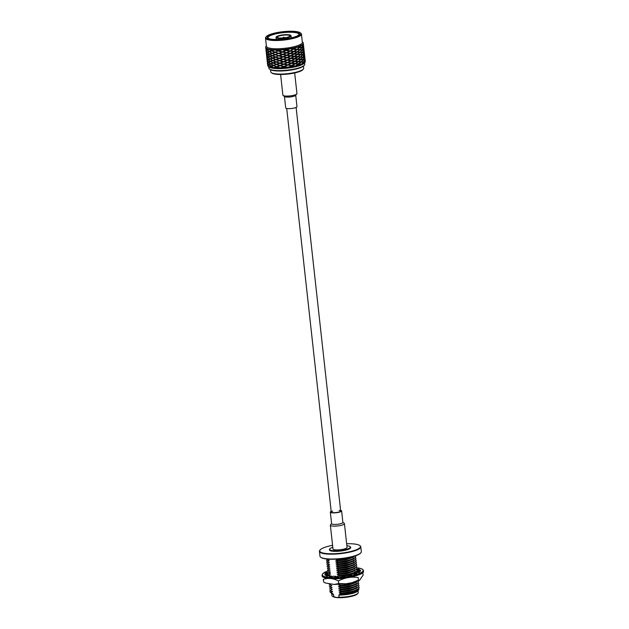 <?xml version="1.0" encoding="UTF-8"?>
<svg xmlns="http://www.w3.org/2000/svg" width="629" height="629" viewBox="0 0 629 629"><rect width="100%" height="100%" fill="white"/><g stroke="black" fill="none" stroke-linecap="round" stroke-linejoin="round"><path stroke-width="0.94" d="M303.453 66.147L303.681 68.199A16.558 3.656 173.7 0 1 303.343 69.072A16.558 3.656 173.7 0 1 292.21 73.003A16.558 3.656 173.7 0 1 275.989 73.884A16.558 3.656 173.7 0 1 271.288 72.61A16.558 3.656 173.7 0 1 270.777 71.832L270.549 69.78M303.343 69.072L302.856 69.654A15.984 3.53 173.7 0 1 292.1 73.451A15.984 3.53 173.7 0 1 276.43 74.301A15.984 3.53 173.7 0 1 271.901 73.074L271.288 72.61M278.513 38.172A7.375 1.628 173.7 0 1 276.335 36.875A7.375 1.628 173.7 0 1 283.341 34.831A7.375 1.628 173.7 0 1 290.629 35.295A7.375 1.628 173.7 0 1 287.264 37.473A7.375 1.628 173.7 0 1 278.513 38.172M290.716 35.373A7.572 1.675 173.7 0 1 290.826 35.452A7.572 1.675 173.7 0 1 291.062 35.806A7.572 1.675 173.7 0 1 286.62 37.85A7.572 1.675 173.7 0 1 278.403 38.4A7.572 1.675 173.7 0 1 276.021 37.465A7.572 1.675 173.7 0 1 276.17 37.072A7.572 1.675 173.7 0 1 276.265 36.969M267.411 62.971L268.693 64.331L267.875 64.74L267.435 63.12M268.693 64.331L269.943 64.213M270.619 66.131L268.921 64.598L268.009 65.031L269.149 66.682L271.862 65.966L269.401 66.941A18.917 4.175 173.7 0 1 268.96 66.76A18.917 4.175 173.7 0 1 268.284 66.36A18.917 4.175 173.7 0 1 267.695 65.471A18.917 4.175 173.7 0 1 267.687 65.416L267.695 65.471M270.352 63.702L268.882 64.244L267.742 62.593L268.654 62.161L270.352 63.702L271.594 63.537L270.69 63.946L272.978 65.337L274.15 65.117L269.534 66.894M267.183 60.864L267.404 62.688M267.522 62.373L268.732 62.318M266.916 58.426L267.136 60.258M267.254 59.944L268.465 59.889M268.426 61.894L267.372 60.227L267.608 62.31L269.676 61.784M270.085 61.272L268.614 61.815L267.474 60.164L268.386 59.731L270.085 61.272L271.327 61.107L270.423 61.516L272.703 62.908L273.882 62.688L269.133 64.512L273.631 67.641L274.417 67.547L274.071 67.853A18.917 4.175 173.7 0 1 273.245 67.767A18.917 4.175 173.7 0 1 269.401 66.941M270.69 63.946L269.322 64.441M276.674 66.973L274.071 67.853A18.917 4.175 173.7 0 0 279.819 68.026L280.888 67.995A18.917 4.175 173.7 0 1 279.819 68.026L276.674 66.973L277.232 66.525L273.245 67.767L270.957 66.383M269.817 58.843L268.347 59.385L267.199 57.734L268.119 57.302L269.817 58.843L271.06 58.67L270.156 59.087L272.436 60.478L273.615 60.258L272.86 60.699L275.636 61.925L276.697 61.666L273.135 63.128L275.903 64.355L276.964 64.095L273.403 65.558L276.17 66.784L273.631 67.641M276.17 66.784L280.448 65.306L277.137 66.808L280.33 67.838L282.861 66.878M272.978 65.337L270.918 66.029M273.403 65.558L271.272 66.273M266.877 58.104L268.151 59.464L267.333 59.881L266.893 58.261M268.151 59.464L269.409 59.354M273.135 63.128L270.997 63.844L272.703 62.908M280.62 65.565L284.025 66.422L287.28 65.054L283.797 64.339L277.137 66.808M280.102 65.754L283.49 66.635L287.862 65.157L291.51 65.416L291.856 65.801L288.672 67.342A18.917 4.175 173.7 0 1 287.547 67.484L284.064 66.768L280.888 67.995A18.917 4.175 173.7 0 0 287.547 67.484L287.948 67.217M283.49 66.635L280.33 67.838M269.55 56.413L268.08 56.956L266.932 55.305L267.852 54.872L269.55 56.413L270.792 56.24L269.888 56.657L272.168 58.049L273.348 57.829L272.593 58.269L273.701 58.796L275.368 59.488L276.43 59.228L275.864 59.684L279.017 60.73L279.913 60.447L276.139 62.114L279.284 63.159L280.18 62.876L275.903 64.355M269.283 53.984L267.812 54.519L266.665 52.875L267.577 52.443L269.283 53.984L270.525 53.811L269.613 54.228L271.901 55.611L273.08 55.391L272.326 55.832L275.101 57.058L276.162 56.799L275.596 57.247L278.741 58.3L279.646 58.017L268.858 62.082L270.651 63.6M270.423 61.516L269.039 62.012M266.649 56.005L266.861 57.829M266.987 57.506L268.198 57.459M266.382 53.567L266.594 55.399M266.72 55.077L267.93 55.03M267.883 57.035L266.838 55.368L267.066 57.451L269.141 56.925M269.015 51.547L267.545 52.097L266.397 50.438L267.309 50.013L269.015 51.547L270.258 51.381L269.346 51.79L271.634 53.182L272.813 52.962L272.058 53.402L274.834 54.629L275.895 54.369L275.329 54.817L278.474 55.871L279.378 55.58L268.591 59.653L270.384 61.17L271.327 61.107L270.729 61.414L272.058 62.224L276.87 64.378L280.062 65.408L282.531 64.472M270.156 59.087L268.725 59.598M275.636 61.925L273.096 62.774M276.139 62.114L273.529 62.994M282.24 62.051L279.834 63.325L283.215 64.205L280.062 65.408M283.215 64.205L283.915 63.899L287.823 64.811L291.243 62.986L291.589 63.372L287.28 65.054M279.284 63.159L276.367 64.197M279.834 63.325L276.87 64.378M272.436 60.478L270.384 61.17M272.86 60.699L270.729 61.414M288.161 67.209L288.672 67.342A18.917 4.175 173.7 0 0 295.095 66.234L296.086 66.006A18.917 4.175 173.7 0 1 295.095 66.234L291.856 65.801M291.298 65.715L288.09 67.24L284.607 66.548M298.704 64.237L296.086 66.006A18.917 4.175 173.7 0 0 301.157 64.488L301.841 64.221A18.917 4.175 173.7 0 1 301.157 64.488L297.949 63.946L300.89 62.059L300.34 61.87L301.26 62.098L300.418 62.869L299.105 63.93L297.949 63.946L301.488 64.182L303.154 62.31L302.376 62.177L303.422 62.35L301.841 64.221A18.917 4.175 173.7 0 0 304.688 62.562A18.917 4.175 173.7 0 0 304.916 62.318A18.917 4.175 173.7 0 0 304.939 62.287L305.191 60.463L305.301 61.32A18.917 4.175 173.7 0 1 304.939 62.287L304.011 62.436M290.818 65.306L295.575 65.951L297.949 63.946L294.781 63.529L295.347 63.867L294.136 64.567L291.51 65.416L295.308 63.513L297.674 61.516L298.437 61.807L295.819 63.576L291.243 62.986L294.514 61.092L295.08 61.43L292.108 63.104L290.519 62.869M266.342 53.245L267.616 54.605L266.798 55.022L266.358 53.394M267.616 54.605L268.866 54.487M272.593 58.269L270.462 58.977L272.168 58.049M282.059 59.59L279.017 60.73M291.03 63.285L287.595 62.727L284.339 64.119M287.013 62.617L283.758 63.993L279.795 62.979L283.648 61.469L287.555 62.373L290.975 60.557L291.321 60.942L288.137 62.475L283.53 61.909L280.345 63.136M275.864 59.684L273.261 60.565L275.368 59.488M274.614 49.777L269.306 51.444L267.522 49.927L269.078 49.361L271.366 50.752L272.538 50.532L271.791 50.973L274.566 52.199L275.628 51.94L275.062 52.388L278.207 53.441L279.111 53.15L268.324 57.223L270.116 58.741M269.888 56.657L268.52 57.145M266.114 51.138L266.326 52.962M266.452 52.647L267.655 52.6M265.847 48.708L266.059 50.532M266.185 50.218L267.388 50.163M267.349 52.176L266.303 50.509L266.531 52.592L268.599 52.058M266.382 45.87L266.059 46.247A18.917 4.175 -6.3 0 0 266.043 46.271A18.917 4.175 -6.3 0 0 265.682 47.238A18.917 4.175 -6.3 0 0 265.918 47.788A18.917 4.175 -6.3 0 0 266.13 48.008A18.917 4.175 -6.3 0 0 268.748 49.117A18.917 4.175 -6.3 0 0 269.393 49.259A18.917 4.175 -6.3 0 0 274.299 49.77L272.192 50.839L274.794 49.958L277.939 51.012L278.836 50.721L268.056 54.786L272.554 57.915L276.335 59.519L283.49 61.556L287.209 59.881L295.04 61.084L297.407 59.087L298.17 59.378L297.124 60.117L295.551 61.147L294.514 61.092L298.398 61.461L300.623 59.629L300.064 59.433L300.984 59.669L298.838 61.5L297.674 61.516L301.22 61.752L302.887 59.881L302.109 59.747L303.154 59.92L301.574 61.791L300.34 61.87L302.376 62.177L303.382 61.996L304.42 60.132L302.172 59.755M269.613 54.228L268.237 54.723M275.101 57.058L272.554 57.915M275.596 57.247L272.994 58.135M281.729 57.184L279.292 58.466L282.68 59.338L279.528 60.549M282.68 59.338L287.288 59.952L290.708 58.127L291.054 58.505L287.87 60.046M286.745 60.187L283.262 59.472L280.078 60.706M290.763 60.856L287.327 60.298L284.072 61.689M278.741 58.3L275.832 59.33M279.292 58.466L276.335 59.519M271.901 55.611L269.849 56.311M272.326 55.832L270.195 56.547M303.634 62.035L304.884 60.266L304.806 62.255L302.376 62.177L304.688 62.562M265.808 48.378L267.081 49.746L266.264 50.155L265.823 48.535M267.081 49.746L268.331 49.628M272.058 53.402L269.927 54.118L271.634 53.182M281.43 54.762L278.474 55.871M286.478 57.758L283.223 59.126L279.26 58.12L283.113 56.61L287.021 57.514L290.441 55.698L290.787 56.075L287.602 57.616L282.995 57.042L279.811 58.277M290.488 58.426L287.06 57.868L283.805 59.252M291.054 58.505L294.812 59L291.84 60.675L290.189 60.423M294.293 58.937L291.282 60.588M275.329 54.817L272.727 55.698L274.834 54.629M271.791 50.973L267.789 52.356L269.582 53.882M269.346 51.79L267.923 52.309M303.367 59.606L304.53 59.818L304.884 57.986L304.302 57.734L303.367 59.606L302.109 59.747L303.115 59.574L304.145 57.695L302.887 57.491L301.299 59.354L300.064 59.433L301.708 58.544L302.62 57.451L301.841 57.318L302.887 57.491M304.672 59.857L304.923 58.025L305.151 60.109L303.453 60.054M305.136 59.857L304.043 60.4M268.748 49.117L267.27 49.66L266.13 48.008M269.259 49.235L267.718 49.856M275.062 52.388L272.459 53.268L274.566 52.199M279.378 55.58L282.846 54.173L286.753 55.085L290.166 53.268L290.519 53.646L282.956 56.696L279.378 55.58M286.211 55.328L282.72 54.613L279.543 55.839M297.902 56.94L295.276 58.709L294.246 58.662L297.14 56.657L300.355 57.2L297.407 59.087L302.109 59.747M300.355 57.2L299.797 57.003L300.717 57.239L298.571 59.071L290.708 58.127L293.979 56.233L294.545 56.571L291.573 58.238L290.008 58.01M290.221 55.997L286.793 55.431L283.53 56.822M281.257 52.293L278.207 53.441M271.366 50.752L269.306 51.444M303.099 57.176L304.035 55.305L304.617 55.556L304.263 57.388L301.841 57.318L302.848 57.137L303.878 55.266L301.574 54.88L302.612 55.053L301.032 56.925L299.797 57.003L300.678 56.893L302.352 55.022L301.574 54.88L302.58 54.707L303.61 52.836L301.37 52.459M304.405 57.428L304.884 57.679L304.656 55.604L304.405 57.428L303.186 57.616M280.919 49.888L277.939 51.012M285.936 52.899L282.688 54.267L278.718 53.253L282.57 51.743L286.486 52.655L289.898 50.831L290.244 51.216L287.06 52.757L282.452 52.183L279.276 53.41M289.953 53.567L286.517 53.001L283.262 54.393M289.717 55.58L290.747 55.729L293.704 53.803L294.27 54.141L291.306 55.808L290.441 55.698L294.506 56.225L296.872 54.228L297.635 54.511L295.009 56.28L293.979 56.233L297.863 56.594L300.088 54.77L299.53 54.574L300.45 54.809L299.608 55.572L298.303 56.641L297.14 56.657L303.178 57.53M304.868 57.428L303.776 57.97M304.137 54.998L304.389 53.166L304.617 55.25L302.919 55.187M274.299 49.77A18.917 4.175 -6.3 0 0 275.258 49.793A18.917 4.175 -6.3 0 0 281.611 49.62L278.45 50.823L282.413 51.83L286.14 50.155L293.436 51.374L294.002 51.704L291.038 53.379L290.166 53.268L293.963 51.358L296.338 49.361L297.092 49.652L294.474 51.421L293.436 51.374L297.36 52.081L294.742 53.85L293.704 53.803L297.328 51.735L299.546 49.903L298.995 49.715L299.915 49.943L297.769 51.782L296.605 51.798L300.182 52.372L298.036 54.212L296.872 54.228L299.813 52.333L299.262 52.144L300.143 52.026L301.81 50.163L301.039 50.021L302.077 50.194L300.497 52.065L299.262 52.144L302.345 52.624L300.764 54.495L299.53 54.574L300.41 54.456L302.077 52.592L301.307 52.451L302.305 52.278L303.343 50.406L302.077 50.194M285.668 50.469L282.185 49.754L279.009 50.98M302.824 54.739L303.996 54.959L304.35 53.119L303.768 52.875L302.824 54.739L301.574 54.88L289.379 53.135M289.686 51.13L286.25 50.572L282.995 51.963M286.793 50.328L289.977 48.787L293.216 49.219L290.213 50.863M293.216 49.219L290.763 50.949L289.206 50.721M302.557 52.309L303.728 52.529L304.082 50.69L303.5 50.446L302.557 52.309L301.307 52.451M303.87 52.569L304.35 52.82L304.114 50.737L303.87 52.569L302.651 52.757M289.419 48.7L286.211 50.226L282.728 49.534A18.917 4.175 -6.3 0 0 289.419 48.7A18.917 4.175 -6.3 0 0 290.496 48.512A18.917 4.175 -6.3 0 0 296.377 47.175L293.169 48.944L297.053 49.306L299.278 47.474L298.728 47.285L299.648 47.513L298.806 48.284L297.493 49.345L296.338 49.361L299.876 49.597L301.543 47.725L300.772 47.592L301.81 47.765L300.23 49.636L298.995 49.715L302.038 49.848L303.076 47.977L300.772 47.592L301.771 47.411L302.808 45.547L301.543 45.327L299.962 47.206L298.728 47.285L299.608 47.167L301.275 45.296A18.917 4.175 -6.3 0 0 301.755 45.021A18.917 4.175 -6.3 0 0 303.272 43.401L302.926 45.233L301.755 45.021M304.334 52.561L303.241 53.103M299.278 47.474L296.825 47.222L294.207 48.991L290.417 48.527M303.595 50.131L304.082 50.391L303.846 48.307L303.595 50.131L302.376 50.328M302.29 49.88L303.233 48.008L303.807 48.26L303.461 50.092L301.039 50.021L302.376 50.234M304.066 50.131L302.966 50.674M302.022 47.45L303.194 47.662L303.54 45.831L302.958 45.587L302.022 47.45L296.849 47.033M303.327 47.702L303.579 45.878L303.807 47.961L302.109 47.898M303.06 45.272L303.54 45.524L303.312 43.44L303.06 45.272L301.841 45.469M303.532 45.272L302.431 45.815M270.163 66.65L268.96 66.76L267.679 65.4M267.451 63.293L267.671 65.117M267.797 64.803L269 64.756M268.198 38.29A15.607 3.444 173.7 0 1 267.97 37.803A15.607 3.444 173.7 0 1 277.13 33.589A15.607 3.444 173.7 0 1 294.081 32.441A15.607 3.444 173.7 0 1 298.995 34.375A15.607 3.444 173.7 0 1 298.877 34.91M294.403 31.757A16.173 3.57 173.7 0 1 299.168 34.611A16.173 3.57 173.7 0 1 283.813 39.084A16.173 3.57 173.7 0 1 267.852 38.07A16.173 3.57 173.7 0 1 275.211 33.306A16.173 3.57 173.7 0 1 294.403 31.757M295.308 31.45A17.502 3.86 173.7 0 1 300.269 32.794A17.502 3.86 173.7 0 1 283.844 39.375A17.502 3.86 173.7 0 1 266.382 36.537A17.502 3.86 173.7 0 1 278.152 32.386A17.502 3.86 173.7 0 1 295.308 31.45M304.601 62.696L304.766 64.182A18.068 3.986 173.7 0 1 304.397 65.133L303.901 65.715A17.502 3.86 173.7 0 1 287.288 70.558A17.502 3.86 173.7 0 1 270.014 69.457L269.409 68.993A18.068 3.986 173.7 0 1 268.842 68.152L268.677 66.658M300.269 32.794L300.874 33.258A18.068 3.986 173.7 0 1 301.44 34.1A18.068 3.986 173.7 0 1 296.605 37.449A18.068 3.986 173.7 0 1 277.09 40.508A18.068 3.986 173.7 0 1 265.524 38.07A18.068 3.986 173.7 0 1 265.886 37.119L266.382 36.537M304.397 65.133A18.068 3.986 173.7 0 1 287.241 70.133A18.068 3.986 173.7 0 1 269.409 68.993M301.44 34.1L302.352 42.355A18.068 3.986 173.7 0 1 297.517 45.705A18.068 3.986 173.7 0 1 278.002 48.763A18.068 3.986 173.7 0 1 266.437 46.326L265.524 38.07M268.284 66.36L269.196 67.051A18.068 3.986 -6.3 0 0 273.929 68.396A18.068 3.986 -6.3 0 0 291.77 67.523A18.068 3.986 -6.3 0 0 304.184 63.191L304.916 62.318M281.611 49.62A18.917 4.175 -6.3 0 0 282.728 49.534M296.377 47.175A18.917 4.175 -6.3 0 0 297.226 46.916A18.917 4.175 -6.3 0 0 301.275 45.296M303.272 43.401A18.917 4.175 -6.3 0 0 303.296 43.142A18.917 4.175 -6.3 0 0 303.288 43.087A18.917 4.175 -6.3 0 0 302.698 42.206L302.305 41.899M300.497 52.065L302.305 52.278M300.182 52.372L302.077 52.592M298.036 54.212L300.41 54.456M297.635 54.511L300.088 54.77M295.009 56.28L297.863 56.594M294.545 56.571L297.446 56.893M291.573 58.238L294.773 58.654M276.406 64.543L279.551 65.597M273.796 65.424L276.634 66.627M300.764 54.495L302.58 54.707M300.45 54.809L302.352 55.022M298.303 56.641L300.678 56.893M295.276 58.709L298.13 59.024M294.812 59L297.714 59.33M291.84 60.675L295.04 61.084M291.321 60.942L294.561 61.367M288.137 62.475L291.549 63.026M301.032 56.925L302.848 57.137M300.717 57.239L302.62 57.451M298.571 59.071L300.953 59.315M298.17 59.378L300.623 59.629M295.551 61.147L298.398 61.461M295.08 61.43L297.989 61.76M292.108 63.104L295.308 63.513M291.589 63.372L294.828 63.804M288.404 64.913L291.817 65.447M301.299 59.354L303.115 59.574M300.984 59.669L302.887 59.881M298.838 61.5L301.22 61.752M298.437 61.807L300.89 62.059M295.819 63.576L298.665 63.891M295.347 63.867L298.256 64.189M292.375 65.534L295.575 65.951M301.574 61.791L303.382 61.996M301.26 62.098L303.154 62.31M299.105 63.93L301.488 64.182M269.393 49.259L271.752 50.627M275.258 49.793L278.45 50.823M272.192 50.839L275.022 52.042M269.66 51.688L272.019 53.056M278.49 51.169L281.878 52.05M275.533 52.223L278.718 53.253M272.459 53.268L275.29 54.471M269.927 54.118L272.286 55.486M290.496 48.512L293.696 48.928M278.757 53.599L282.146 54.479M275.801 54.66L278.985 55.682M272.727 55.698L275.557 56.901M297.226 46.916L299.608 47.167M294.207 48.991L297.053 49.306M293.735 49.282L296.644 49.605M290.763 50.949L293.963 51.358M290.244 51.216L293.484 51.649M287.06 52.757L290.48 53.3M279.024 56.036L282.413 56.909M276.068 57.09L279.26 58.12M270.462 58.977L272.829 60.353M299.962 47.206L301.771 47.411M299.648 47.513L301.543 47.725M297.493 49.345L299.876 49.597M297.092 49.652L299.546 49.903M294.474 51.421L297.328 51.735M294.002 51.704L296.912 52.034M291.038 53.379L294.23 53.787M290.519 53.646L293.759 54.078M287.335 55.187L290.747 55.729M273.261 60.565L276.1 61.768M300.23 49.636L302.038 49.848M299.915 49.943L301.81 50.163M297.769 51.782L300.143 52.026M297.36 52.081L299.813 52.333M294.742 53.85L297.596 54.165M294.27 54.141L297.179 54.464M291.306 55.808L294.506 56.225M290.787 56.075L294.026 56.508M287.602 57.616L291.015 58.159M279.567 60.895L282.948 61.776M276.603 61.949L279.795 62.979M270.997 63.844L273.363 65.212M280.605 74.489L282.885 95.128A7.076 1.565 -6.3 0 0 283.105 95.459A7.076 1.565 -6.3 0 0 288.176 96.056A7.076 1.565 -6.3 0 0 295.056 94.885A7.076 1.565 -6.3 0 0 296.802 93.949A7.076 1.565 -6.3 0 0 296.951 93.579L294.671 72.94M283.105 95.459L284.599 96.599A5.677 1.25 -6.3 0 0 288.672 97.078A5.677 1.25 -6.3 0 0 294.183 96.143A5.677 1.25 -6.3 0 0 295.591 95.388L296.802 93.949M284.442 96.473L285.7 107.873A5.677 1.25 -6.3 0 0 289.332 108.644A5.677 1.25 -6.3 0 0 295.465 107.685A5.677 1.25 -6.3 0 0 296.982 106.631L295.724 95.231M342.868 522.29L344.205 523.304A7.076 1.565 173.7 0 1 344.425 523.635L347.051 547.419A7.076 1.565 173.7 0 1 345.156 548.724A7.076 1.565 173.7 0 1 337.514 549.927A7.076 1.565 173.7 0 1 332.985 548.968L330.359 525.184A7.076 1.565 173.7 0 1 330.5 524.814L331.585 523.532M344.425 523.635A7.076 1.565 173.7 0 1 342.53 524.94A7.076 1.565 173.7 0 1 334.887 526.143A7.076 1.565 173.7 0 1 330.359 525.184M340.596 510.3A5.677 1.25 173.7 0 1 341.61 510.89L342.884 522.432A5.677 1.25 173.7 0 1 341.366 523.477A5.677 1.25 173.7 0 1 335.233 524.444A5.677 1.25 173.7 0 1 331.601 523.674L330.327 512.132A5.677 1.25 173.7 0 1 331.192 511.338M341.61 510.89A5.677 1.25 173.7 0 1 340.092 511.935A5.677 1.25 173.7 0 1 333.96 512.902A5.677 1.25 173.7 0 1 330.327 512.132M339.086 510.394A4.733 1.046 173.7 0 1 340.674 510.992A4.733 1.046 173.7 0 1 339.401 511.864A4.733 1.046 173.7 0 1 334.298 512.666A4.733 1.046 173.7 0 1 331.271 512.03A4.733 1.046 173.7 0 1 332.686 511.102M332.804 547.293A10.41 2.296 -6.3 0 0 329.887 548.787L329.643 549.078A10.693 2.359 -6.3 0 0 329.423 549.644A10.693 2.359 -6.3 0 0 332.788 550.965A10.693 2.359 -6.3 0 0 344.401 550.178A10.693 2.359 -6.3 0 0 350.675 547.293A10.693 2.359 -6.3 0 0 350.337 546.798L350.038 546.562A10.41 2.296 -6.3 0 0 346.87 545.744M329.887 548.787A10.41 2.296 -6.3 0 0 332.953 550.627A10.41 2.296 -6.3 0 0 345.305 549.628A10.41 2.296 -6.3 0 0 350.038 546.562M358.844 588.626L358.711 589.931L351.87 592.888L338.866 595.097A13.24 2.925 -6.3 0 0 357.736 591.087L358.711 589.931M331.467 593.446L332.088 593.918A13.24 2.925 -6.3 0 0 333.527 594.539L331.082 592.785M335.556 559.15L337.804 560.038L339.778 559.857L346.241 558.819L353.27 556.602M337.804 560.038L346.272 559.071L354.394 556.24L350.833 558.167L345.887 559.574L339.982 560.533L335.744 560.84L337.836 560.29M353.341 557.208L345.919 559.826L335.776 561.099L338.025 561.98L346.461 560.769L351.87 559.236L355.157 557.491L355.81 556.248M338.025 561.98L346.485 561.021L351.902 559.488L355.188 557.742L355.81 556.256M353.553 559.15L346.131 561.776L335.988 563.041L338.237 563.93L346.673 562.711L352.091 561.178L355.369 559.433L356.03 558.198L355.401 559.684L351.265 562.059L346.32 563.466L336.177 564.732L346.705 562.963L354.819 560.125M353.773 561.099L346.343 563.718L336.201 564.984L338.449 565.872L346.886 564.653L352.303 563.128L355.589 561.375L356.242 560.14L355.613 561.626L351.477 564.001L346.532 565.408L336.389 566.674L346.917 564.905L355.039 562.067M353.985 563.041L346.563 565.66L336.421 566.926L338.661 567.814L347.106 566.595L352.515 565.07L355.802 563.317L356.454 562.082L355.833 563.568L351.69 565.943L346.744 567.35L336.601 568.624L347.129 566.847L355.251 564.016M354.198 564.984L346.776 567.602L336.633 568.875L338.882 569.756L347.318 568.545L352.735 567.012L356.014 565.267L356.674 564.032L356.045 565.518L351.902 567.893L346.964 569.3L336.822 570.566L347.342 568.797L355.464 565.958M354.418 566.933L346.988 569.552L336.845 570.817L339.094 571.706L347.53 570.487L352.948 568.962L356.234 567.209L356.887 565.974L356.258 567.46L352.122 569.835L347.177 571.242L337.034 572.508L347.562 570.739L355.684 567.901M354.63 568.875L347.208 571.494L337.065 572.76L339.306 573.648L347.751 572.429L353.16 570.904L356.446 569.151L357.099 567.916L356.47 569.402L352.334 571.777L347.389 573.184L337.246 574.45L347.774 572.681L355.896 569.85M354.842 570.817L347.42 573.436L337.278 574.702L339.526 575.59L347.963 574.379L353.38 572.846L356.659 571.093L357.319 569.858L359.615 569.52A17.974 3.971 173.7 0 0 358.208 568.97L357.044 569.292M339.526 575.59L347.986 574.631L353.404 573.098L356.69 571.352L357.343 570.11A15.324 3.381 173.7 0 1 357.862 570.637L360.433 570.212A17.974 3.971 173.7 0 1 360.574 570.613A17.974 3.971 173.7 0 1 360.551 570.967L357.94 571.132A15.324 3.381 173.7 0 1 357.335 572.013L359.969 571.816A17.974 3.971 173.7 0 1 358.766 572.657L356.541 572.563A15.324 3.381 173.7 0 1 354.583 573.475L356.871 573.538A17.974 3.971 173.7 0 1 354.544 574.34L353.042 574.01A15.324 3.381 173.7 0 1 350.023 574.804L351.619 575.11A17.974 3.971 173.7 0 1 348.513 575.755L347.971 575.228A15.324 3.381 173.7 0 1 344.354 575.802L345.014 576.306A17.974 3.971 173.7 0 1 341.61 576.691L342.097 576.054A15.324 3.381 173.7 0 1 338.426 576.306L338.056 576.935A17.974 3.971 173.7 0 1 334.864 576.997L336.318 576.353A15.324 3.381 173.7 0 1 333.158 576.243L331.805 576.895A17.974 3.971 173.7 0 1 329.321 576.636L331.507 576.07A15.324 3.381 173.7 0 1 329.344 575.621L327.222 576.203A17.974 3.971 173.7 0 1 325.806 575.661L328.409 575.268A15.324 3.381 173.7 0 1 327.56 574.544L324.989 574.961A17.974 3.971 173.7 0 1 324.847 574.56A17.974 3.971 173.7 0 1 324.878 574.214L327.489 574.049A15.324 3.381 173.7 0 1 328.086 573.168L325.46 573.357A17.974 3.971 173.7 0 1 326.655 572.524L327.835 572.571M338.347 584.427L340.596 585.316L342.561 585.127L349.032 584.097L356.423 581.691M340.596 585.316L349.064 584.349L357.186 581.51L353.624 583.445L348.678 584.852L342.774 585.803L338.536 586.118L340.627 585.568M356.132 582.485L348.71 585.104L338.567 586.37L340.808 587.258L349.252 586.039L354.662 584.514L357.948 582.761L358.601 581.526L357.98 583.012L353.836 585.387L348.891 586.794L338.748 588.06L349.276 586.291L357.398 583.453M356.344 584.427L348.922 587.046L338.779 588.312L341.028 589.2L349.465 587.989L354.882 586.456L358.16 584.703L358.821 583.468L358.192 584.954L354.048 587.329L349.111 588.736L338.968 590.01L349.488 588.241L357.61 585.402M356.564 586.37L349.134 588.988L338.992 590.261L341.24 591.142L349.677 589.931L355.094 588.398L358.381 586.653L359.033 585.418L358.404 586.904L354.269 589.279L349.323 590.686L339.18 591.952L349.708 590.183L357.83 587.344M330.445 590.662L329.903 591.582L330.469 592.282L332.56 591.724L330.28 590.584L329.69 589.64L330.256 590.332L332.316 589.53L329.502 587.95L330.044 588.39L332.104 587.58L329.855 586.7L329.258 585.756L329.824 586.448L331.884 585.638L329.061 583.964M341.453 593.092L349.921 592.125L355.338 590.6L358.616 588.846L359.245 587.36L358.593 588.595L355.306 590.348L349.897 591.873L341.453 593.092L339.212 592.204L349.354 590.938L356.777 588.319M329.643 584.75L330.681 584.184M342.121 576.29L347.633 575.386L355.055 572.76M339.55 575.842L337.466 576.4L338.095 576.864M327.701 574.749A15.324 3.381 173.7 0 1 328 574.348L328.542 574.78L330.602 573.97L327.788 572.398L328.322 572.838L330.414 572.28L327.717 570.794L327.544 570.196L328.11 570.888L330.17 570.086L327.921 569.198L327.332 568.254L327.898 568.946L329.958 568.144L327.292 566.91L327.111 566.312L327.678 567.004L329.738 566.194L327.497 565.314L326.899 564.362L327.465 565.062L329.557 564.504L326.86 563.018L326.687 562.42L327.253 563.112L329.313 562.31L327.064 561.422L326.467 560.478M326.475 560.478L327.033 561.17L329.124 560.62L326.852 559.48L327.292 559.079M331.585 591.134L332.529 591.472M331.365 589.192L332.316 589.53M331.153 587.242L332.104 587.58M330.94 585.3L331.884 585.638M329.863 575.582L328 574.34M341.39 576.117L352.547 573.719L356.108 571.792M329.651 573.632L330.602 573.97M329.439 571.69L330.382 572.028M329.219 569.748L330.17 570.086M329.006 567.806L329.958 568.144M328.794 565.856L329.738 566.194M328.574 563.914L329.525 564.252M328.362 561.972L329.313 562.31M338.048 562.232L335.965 562.79L340.195 562.475L346.107 561.524L351.045 560.109L354.607 558.182M328.149 560.022L329.093 560.368M356.989 590.261L349.567 592.88L339.393 593.894L349.535 592.628L354.481 591.221L358.043 589.287M332.136 593.807L332.749 593.414L330.5 592.534L329.903 591.582M331.798 593.076L332.749 593.414M333.527 594.539L333.771 596.709A13.24 2.925 -6.3 0 1 332.324 596.088A13.24 2.925 -6.3 0 1 331.915 595.466L331.711 593.634M338.866 595.097L339.11 597.259A13.24 2.925 -6.3 0 0 357.972 593.257A13.24 2.925 -6.3 0 0 358.239 592.557L358.043 590.725M332.324 596.088L332.977 596.575A12.635 2.791 -6.3 0 0 336.562 597.55A12.635 2.791 -6.3 0 0 348.946 596.874A12.635 2.791 -6.3 0 0 357.445 593.878L357.972 593.257M339.11 597.259L336.491 597.487L333.771 596.709M339.424 594.146L340.407 594.499M341.484 593.344L339.393 593.894M346.65 543.755A20.474 4.521 173.7 0 1 353.978 543.967A20.474 4.521 173.7 0 1 359.788 545.54L360.15 545.815A20.812 4.592 173.7 0 1 360.802 546.79A20.812 4.592 173.7 0 1 340.619 553.638A20.812 4.592 173.7 0 1 319.43 551.358A20.812 4.592 173.7 0 1 319.854 550.265L320.145 549.919A20.474 4.521 173.7 0 1 332.584 545.304M360.802 546.79L361.337 551.633A20.812 4.592 173.7 0 1 360.912 552.726A20.812 4.592 173.7 0 1 341.154 558.481A20.812 4.592 173.7 0 1 320.617 557.176A20.812 4.592 173.7 0 1 319.964 556.201L319.43 551.358M360.912 552.726L360.621 553.072A20.474 4.521 173.7 0 1 341.185 558.741A20.474 4.521 173.7 0 1 320.979 557.451L320.617 557.176M350.675 547.293L350.707 547.568A10.693 2.359 173.7 0 1 347.845 549.549A10.693 2.359 173.7 0 1 336.295 551.358A10.693 2.359 173.7 0 1 329.454 549.919L329.423 549.644M359.788 545.54A20.474 4.521 173.7 0 1 340.572 553.237A20.474 4.521 173.7 0 1 320.145 549.919M357.123 570.865L357.123 570.904A15.324 3.381 173.7 0 1 357.83 571.423M327.544 574.544L327.489 574.049M328.134 573.562L328.086 573.168M328.48 575.865L328.409 575.268M331.601 576.879L331.507 576.07M336.389 576.99L336.318 576.353M342.16 576.636L342.097 576.054M344.417 576.384L344.354 575.802M350.094 575.449L350.023 574.804M354.677 574.301L354.583 573.475M357.398 572.602L357.335 572.013M357.925 571.195L357.862 570.637M358.286 569.717L358.208 568.97M360.519 570.967L360.433 570.212M324.949 574.89L324.878 574.214M326.742 573.263L326.655 572.524M354.913 575.991A17.549 3.876 173.7 0 1 331.554 578.57M362.823 572.547L363.114 575.158L359.529 580.323L352.138 582.666L358.444 580.135L359.529 580.323M338.418 580.944C333.158 578.255 328.134 577.729 323.345 579.372L323.628 581.982L325.327 582.981L334.148 584.459L338.701 583.547L338.418 580.944C344.747 577.634 351.328 576.502 358.16 577.524L358.444 580.135M324.454 582.54L323.628 581.982M338.701 583.547L345.95 583.767L352.138 582.666M276.964 37.363A6.62 1.462 173.7 0 1 283.38 35.185A6.62 1.462 173.7 0 1 290.126 35.908L288.797 36.836C287.335 37.622 284.049 38.023 278.938 38.039L276.964 37.363M278.899 38.047A6.809 1.502 173.7 0 1 281.548 35.216A6.809 1.502 173.7 0 1 290.118 36.105A6.809 1.502 173.7 0 1 278.899 38.047M284.379 37.858L283.223 37.473M357.091 567.845A20.529 4.529 173.7 0 1 357.303 574.246A20.529 4.529 173.7 0 1 328.542 577.359A20.529 4.529 173.7 0 1 327.929 570.998M362.925 572.256A20.529 4.529 173.7 0 1 343.316 578.082A20.529 4.529 173.7 0 1 322.913 576.675M363.476 571.022A20.812 4.592 173.7 0 1 343.292 577.87A20.812 4.592 173.7 0 1 322.103 575.59L322.056 575.15A20.812 4.592 173.7 0 0 343.245 577.43A20.812 4.592 173.7 0 0 363.428 570.582L363.476 571.022C365.378 577.115 321.576 581.951 322.103 575.59M340.674 510.992L296.117 107.425M331.271 512.03L286.714 108.463M276.021 37.465L276.249 39.501M291.062 35.806L291.29 37.842M284.206 37.449L283.412 37.19L282.995 38.015M265.682 47.238L265.768 48.032M265.863 48.881L266.036 50.462M266.13 51.311L266.303 52.891M266.397 53.74L266.57 55.328M266.665 56.178L266.838 57.758M266.932 58.607L267.105 60.187M267.199 61.037L267.372 62.617M300.56 45.17L301.818 45.367M267.467 63.466L267.647 65.046M327.913 570.99L322.63 573.75L322.056 575.15M363.428 570.582C363.137 569.143 360.897 568.207 356.714 567.79M345.95 583.759L334.148 584.459"/></g></svg>

